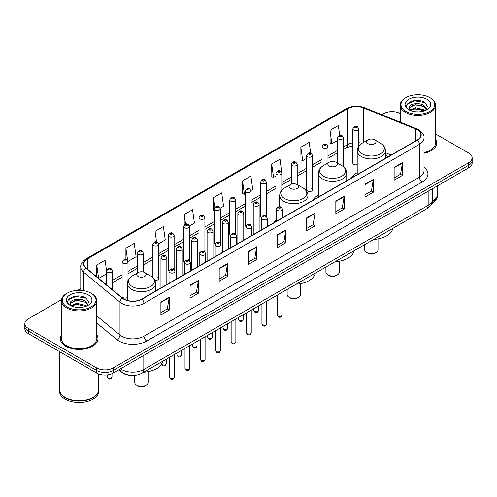 <?xml version="1.0" encoding="UTF-8"?>
<svg xmlns="http://www.w3.org/2000/svg" width="497" height="497" viewBox="0 0 497 497"><rect width="100%" height="100%" fill="white"/><g stroke="black" fill="none" stroke-linecap="round" stroke-linejoin="round"><path stroke-width="0.75" d="M276.711 219.425A20.812 12.015 0 0 0 273.94 222.706M318.447 195.072A20.812 12.015 0 0 0 312.706 200.328M357.206 172.689A20.812 12.015 0 0 0 351.466 177.945M312.588 189.811L312.588 155.505A2.945 1.702 180 0 1 310.774 157.077A2.945 1.702 180 0 1 307.562 156.704A2.945 1.702 180 0 1 306.699 155.505L306.699 189.811A2.945 1.702 0 0 0 307.562 191.016A2.945 1.702 0 0 0 310.774 191.382A2.945 1.702 0 0 0 312.588 189.811A2.945 1.702 0 0 0 311.725 188.612M281.824 190.202L281.824 173.267A2.945 1.702 180 0 1 280.004 174.838A2.945 1.702 180 0 1 276.798 174.472A2.945 1.702 180 0 1 275.934 173.267L275.934 207.578A2.945 1.702 0 0 0 276.761 208.759M266.442 216.381L266.442 182.15A2.945 1.702 180 0 1 264.621 183.722A2.945 1.702 180 0 1 261.41 183.35A2.945 1.702 180 0 1 260.552 182.15L260.552 216.456A2.945 1.702 0 0 0 261.379 217.643M250.196 224.135A2.945 1.702 0 0 1 251.053 225.265L251.06 191.028A2.945 1.702 180 0 1 249.239 192.6A2.945 1.702 180 0 1 246.027 192.233A2.945 1.702 180 0 1 245.164 191.028L245.164 225.34A2.945 1.702 0 0 0 245.996 226.52M234.808 233.018A2.945 1.702 0 0 1 235.671 234.143L235.671 199.912A2.945 1.702 180 0 1 233.857 201.484A2.945 1.702 180 0 1 230.645 201.117A2.945 1.702 180 0 1 229.782 199.912L229.782 234.217A2.945 1.702 0 0 0 230.614 235.404M219.425 241.902A2.945 1.702 0 0 1 220.289 243.027L220.289 208.796A2.945 1.702 180 0 1 218.469 210.368A2.945 1.702 180 0 1 215.263 209.995A2.945 1.702 180 0 1 214.4 208.796L214.4 243.101A2.945 1.702 0 0 0 215.226 244.282M204.907 251.911L204.907 217.674A2.945 1.702 180 0 1 203.087 219.245A2.945 1.702 180 0 1 199.881 218.879A2.945 1.702 180 0 1 199.017 217.674L199.017 251.985A2.945 1.702 0 0 0 199.844 253.166M188.661 259.664A2.945 1.702 0 0 1 189.519 260.788L189.525 226.557A2.945 1.702 180 0 1 187.704 228.129A2.945 1.702 180 0 1 184.493 227.756A2.945 1.702 180 0 1 183.635 226.557L183.635 260.863A2.945 1.702 0 0 0 184.462 262.049M173.279 268.542A2.945 1.702 0 0 1 174.136 269.672L174.136 235.441A2.945 1.702 180 0 1 172.322 237.007A2.945 1.702 180 0 1 169.11 236.64A2.945 1.702 180 0 1 168.247 235.441L168.247 269.747A2.945 1.702 0 0 0 169.079 270.927M127.99 280.364L127.99 262.081A2.945 1.702 180 0 1 126.17 263.652A2.945 1.702 180 0 1 122.964 263.286A2.945 1.702 180 0 1 122.1 262.081L122.1 296.392A2.945 1.702 0 0 0 122.964 297.591A2.945 1.702 0 0 0 127.288 297.492M358.741 146.199L358.741 128.86A2.945 1.702 180 0 1 356.921 130.431A2.945 1.702 180 0 1 353.715 130.065A2.945 1.702 180 0 1 352.851 128.86L352.851 163.165A2.945 1.702 0 0 0 353.715 164.37A2.945 1.702 0 0 0 357.206 164.662M388.418 156.611L385.479 155.424M266.435 216.381A2.945 1.702 0 0 0 265.578 215.257M204.901 251.911A2.945 1.702 0 0 0 204.043 250.78M154.797 280.227A2.945 1.702 0 0 0 158.754 278.631A2.945 1.702 0 0 0 157.891 277.425M130.916 375.397A11.779 6.803 180 0 1 122.088 372.514L118.82 369.818M61.541 299.641L28.298 318.838A11.779 6.803 0 0 0 24.85 323.646L24.85 328.778A11.779 6.803 0 0 0 28.298 333.586L96.611 373.023A11.779 6.803 0 0 0 113.273 373.023L468.702 167.818A11.779 6.803 0 0 0 472.15 163.01L472.15 160.444A11.779 6.803 0 0 1 468.702 165.252A11.779 6.803 0 0 0 472.15 160.444L472.15 157.878A11.779 6.803 0 0 0 468.702 153.07L435.558 133.935M24.85 323.646A11.779 6.803 0 0 0 28.298 328.455L96.611 367.892A11.779 6.803 0 0 0 113.273 367.892L113.273 370.458L468.702 165.252L113.273 370.458A11.779 6.803 0 0 1 96.611 370.458A11.779 6.803 0 0 0 113.273 370.458L113.273 373.023M28.298 328.455L28.298 331.021L96.611 370.458L28.298 331.021A11.779 6.803 0 0 1 24.85 326.212A11.779 6.803 0 0 0 28.298 331.021L28.298 333.586M61.442 334.767A18.849 10.884 0 0 0 60.267 338.556A18.849 10.884 0 0 0 65.784 346.247A18.849 10.884 0 0 0 86.329 348.608A18.849 10.884 0 0 0 97.965 338.556A18.849 10.884 0 0 0 96.785 334.767A18.849 10.884 0 0 1 97.965 338.556A18.849 10.884 0 0 1 86.329 348.608A18.849 10.884 0 0 1 65.784 346.247A18.849 10.884 0 0 1 60.267 338.556A18.849 10.884 0 0 1 61.442 334.767M417.188 129.742A12.568 7.256 180 0 1 420.872 134.873A12.568 7.256 180 0 1 417.188 140.005L141.732 299.039A12.568 7.256 180 0 1 122.554 298.07L86.186 268.082A12.568 7.256 180 0 1 83.912 263.919A12.568 7.256 180 0 1 87.596 258.788L347.484 108.744A12.568 7.256 180 0 1 363.574 107.936L415.511 128.928A12.568 7.256 180 0 1 417.188 129.742M417.412 129.611A12.879 7.436 0 0 0 415.691 128.779L363.754 107.787A12.879 7.436 0 0 0 347.26 108.619L87.373 258.664A12.879 7.436 0 0 0 85.931 268.187L122.293 298.169A12.879 7.436 0 0 0 141.956 299.163L417.412 140.129A12.879 7.436 0 0 0 417.412 129.611M160.891 302.052L160.891 314.874L169.222 310.066L169.222 297.243L160.891 302.052M160.891 312.601L167.309 308.898L169.191 297.666A3.144 1.814 -120 0 0 169.222 297.243M167.253 308.929L169.222 310.066M190.047 285.216L190.047 298.045L198.378 293.23L198.378 280.407L190.047 285.216M190.047 295.765L196.464 292.062L198.346 280.836A3.144 1.814 -120 0 0 198.378 280.407M196.408 292.093L198.378 293.23M219.202 268.386L219.202 281.209L227.533 276.4L227.533 263.572L219.202 268.386M219.202 278.935L225.619 275.232L227.502 264A3.144 1.814 -120 0 0 227.533 263.572M225.563 275.263L227.533 276.4M248.363 251.55L248.363 264.379L256.694 259.564L256.694 246.742L248.363 251.55M248.363 262.099L254.775 258.397L256.657 247.164A3.144 1.814 -120 0 0 256.694 246.742M254.719 258.428L256.694 259.564M394.14 167.383L394.14 180.212L402.471 175.398L402.471 162.575L394.14 167.383M394.14 177.932L400.557 174.23L402.44 163.004A3.144 1.814 -120 0 0 402.471 162.575M400.501 174.261L402.471 175.398M364.984 184.219L364.984 197.042L373.315 192.233L373.315 179.411L364.984 184.219M364.984 194.768L371.402 191.065L373.284 179.833A3.144 1.814 -120 0 0 373.315 179.411M371.346 191.096L373.315 192.233M335.829 201.049L335.829 213.878L344.16 209.069L344.16 196.24L335.829 201.049M335.829 211.598L342.247 207.895L344.129 196.669A3.144 1.814 -120 0 0 344.16 196.24M342.191 207.926L344.16 209.069M306.674 217.885L306.674 230.707L315.005 225.899L315.005 213.076L306.674 217.885M306.674 228.434L313.091 224.731L314.968 213.499A3.144 1.814 -120 0 0 315.005 213.076M313.035 224.762L315.005 225.899M277.519 234.714L277.519 247.543L285.85 242.735L285.85 229.906L277.519 234.714M277.519 245.269L283.936 241.561L285.812 230.335A3.144 1.814 -120 0 0 285.85 229.906M283.88 241.598L285.85 242.735M424.009 153.262A18.849 10.884 0 0 0 436.733 142.968A18.849 10.884 0 0 0 435.558 139.179A18.849 10.884 0 0 1 436.733 142.968A18.849 10.884 0 0 1 424.009 153.262M113.273 367.892L468.702 162.687A11.779 6.803 0 0 0 472.15 157.878M400.215 113.527A11.779 6.803 0 0 0 383.727 113.633L381.851 114.714M80.775 288.54L77.607 290.366M158.686 243.747L165.271 239.939L163.389 226.539L155.064 231.353L155.064 241.865M127.915 261.509L136.116 256.775L134.233 243.375L125.903 248.183L125.903 259.658M106.718 271.871L105.078 260.211L96.747 265.019L96.747 276.792M250.985 190.457L252.743 189.444L250.861 176.044L242.53 180.852L242.666 193.6M281.749 172.695L280.016 159.208L271.685 164.016L271.822 176.764M310.681 153.126L309.171 142.378L300.84 147.187L300.977 159.935M339.693 135.283L338.327 125.542L330.002 130.351L330.132 143.099M189.45 225.986L194.426 223.11L192.55 209.709L184.219 214.518L184.219 225.017M220.214 208.218L223.582 206.274L221.705 192.873L213.375 197.682L213.505 210.43M214.4 210.765L213.375 210.38M213.375 197.682L214.76 207.553M242.53 180.852L244.412 194.252L245.164 193.818M244.412 194.252L242.53 193.55M271.685 164.016L273.567 177.417L275.934 176.05M273.567 177.417L271.685 176.715M300.84 147.187L302.723 160.587L306.699 158.288M302.723 160.587L300.84 159.885M330.002 130.351L331.878 143.751L337.469 140.527M331.878 143.751L330.002 143.049M184.219 214.518L185.574 224.172M155.064 231.353L156.536 241.865M125.903 248.183L127.698 260.962M98.686 278.388L106.718 273.748M96.747 265.019L98.617 278.332M405.943 111.384A16.886 9.747 0 0 0 429.824 111.384A16.886 9.747 0 0 0 429.824 97.598L430.377 97.921A17.668 10.201 0 0 1 435.558 105.134A17.668 10.201 0 0 1 424.649 114.558A17.668 10.201 0 0 1 405.39 112.347A17.668 10.201 0 0 1 400.215 105.134A17.668 10.201 0 0 1 405.39 97.921L405.943 97.598A16.886 9.747 0 0 0 405.943 111.384M424.009 152.536A17.668 10.201 0 0 0 435.558 142.968L435.558 105.134M432.465 201.378A19.638 11.338 0 0 0 437.522 193.787L437.522 185.822M432.365 201.763A19.638 11.338 0 0 0 437.522 194.11A19.638 11.338 0 0 0 437.515 193.948M431.644 203.64A19.638 11.338 0 0 0 437.522 195.551L437.522 194.11M415.74 111.782L418.735 111.868M409.87 109.899L415.585 107.719L424.158 109.725L425.202 110.558M410.398 110.452L415.585 108.737L424.351 110.874M409.006 107.75L410.472 110.52M409.025 108.023C408.068 104.072 418.903 101.723 424.158 105.656L426.712 109.178M409.062 108.271L409.311 107.613L415.585 104.668L424.158 106.669L426.513 109.439M425.5 110.433L427.507 106.495L424.972 102.674C415.989 96.213 400.023 104.724 409.242 109.943L409.696 110.222M426.935 99.263A12.804 7.393 0 0 0 408.832 99.263A12.804 7.393 0 0 0 408.832 109.719A12.804 7.393 0 0 0 426.935 109.719A12.804 7.393 0 0 0 426.935 99.263M410.671 110.781L409.043 108.172M430.377 97.921L429.824 97.598A16.886 9.747 0 0 0 405.943 97.598M407.366 103.954L414.889 100.872L424.798 102.556M412.069 105.457L414.889 104.942L421.965 105.55M412.069 109.526L414.889 109.017L421.965 109.62M364.668 244.642L364.668 249.805A6.678 3.852 0 0 0 366.624 252.532L368.016 253.333A4.715 2.721 0 0 0 374.676 253.333L376.067 252.532A6.678 3.852 0 0 0 378.018 249.805L378.018 238.895M368.016 253.333L366.624 252.532A6.678 3.852 0 0 0 376.067 252.532M368.016 143.67A4.715 2.721 0 0 0 374.676 143.67A4.715 2.721 0 0 0 374.676 139.825L380.528 143.204A12.984 7.498 0 0 1 380.528 153.809A12.984 7.498 0 0 1 362.164 153.809A12.984 7.498 0 0 1 362.164 143.204C358.964 145.105 357.312 147.628 357.206 150.771A14.14 8.163 0 0 0 361.35 156.543A14.14 8.163 0 0 0 376.757 158.313A14.14 8.163 0 0 0 385.479 150.771C385.38 147.628 383.727 145.105 380.528 143.204L374.676 139.825A4.715 2.721 0 0 0 368.016 139.825A4.715 2.721 0 0 0 368.016 143.67M373.688 239.436A21.601 12.468 0 0 0 392.816 228.39M325.908 267.026L325.908 272.182A6.678 3.852 0 0 0 327.858 274.909L329.25 275.711A4.715 2.721 0 0 0 335.916 275.711L337.301 274.909A6.678 3.852 0 0 0 339.258 272.182L339.258 261.279M329.25 275.711L327.858 274.909A6.678 3.852 0 0 0 337.301 274.909M329.25 166.054A4.715 2.721 0 0 0 335.916 166.054A4.715 2.721 0 0 0 335.916 162.208L341.762 165.582A12.984 7.498 0 0 1 341.762 176.186A12.984 7.498 0 0 1 323.398 176.186A12.984 7.498 0 0 1 323.398 165.582C320.198 167.483 318.546 170.005 318.447 173.155A14.14 8.163 0 0 0 322.584 178.926A14.14 8.163 0 0 0 337.991 180.691A14.14 8.163 0 0 0 346.72 173.155C346.614 170.005 344.961 167.483 341.762 165.582L335.916 162.208A4.715 2.721 0 0 0 329.25 162.208A4.715 2.721 0 0 0 329.25 166.054M334.928 261.813A21.601 12.468 0 0 0 354.05 250.774M287.142 289.403L287.142 294.566A6.678 3.852 0 0 0 289.099 297.293L290.484 298.094A4.715 2.721 0 0 0 297.15 298.094L298.535 297.293A6.678 3.852 0 0 0 300.492 294.566L300.492 283.657M290.484 298.094L289.099 297.293A6.678 3.852 0 0 0 298.535 297.293M290.484 188.431A4.715 2.721 0 0 0 297.15 188.431A4.715 2.721 0 0 0 297.15 184.586L303.002 187.965A12.984 7.498 0 0 1 303.002 198.57A12.984 7.498 0 0 1 284.632 198.57A12.984 7.498 0 0 1 284.632 187.965C281.439 189.866 279.786 192.389 279.681 195.532A14.14 8.163 0 0 0 283.818 201.304A14.14 8.163 0 0 0 299.225 203.074A14.14 8.163 0 0 0 307.954 195.532C307.848 192.389 306.202 189.866 303.002 187.965L297.15 184.586A4.715 2.721 0 0 0 290.484 184.586A4.715 2.721 0 0 0 290.484 188.431M296.162 284.197A21.601 12.468 0 0 0 315.291 273.151M134.749 375.372L134.749 382.547A6.678 3.852 0 0 0 136.706 385.274L138.098 386.076A4.715 2.721 0 0 0 144.757 386.076L146.149 385.274A6.678 3.852 0 0 0 148.1 382.547L148.1 371.638M138.098 386.076L136.706 385.274A6.678 3.852 0 0 0 146.149 385.274M138.098 276.413A4.715 2.721 0 0 0 144.757 276.413A4.715 2.721 0 0 0 144.757 272.567L150.61 275.947A12.984 7.498 0 0 1 150.61 286.552A12.984 7.498 0 0 1 132.245 286.552A12.984 7.498 0 0 1 132.245 275.947C129.046 277.848 127.394 280.37 127.288 283.514A14.14 8.163 0 0 0 131.432 289.285A14.14 8.163 0 0 0 146.839 291.056A14.14 8.163 0 0 0 155.561 283.514C155.462 280.37 153.809 277.848 150.61 275.947L144.757 272.567A4.715 2.721 0 0 0 138.098 272.567A4.715 2.721 0 0 0 138.098 276.413M143.77 372.178A21.601 12.468 0 0 0 162.898 361.133M67.176 306.972A16.886 9.747 0 0 0 91.057 306.972A16.886 9.747 0 0 0 91.057 293.187L91.61 293.503A17.668 10.201 0 0 1 96.785 300.722A17.668 10.201 0 0 1 85.875 310.147A17.668 10.201 0 0 1 66.623 307.935A17.668 10.201 0 0 1 61.442 300.722A17.668 10.201 0 0 1 66.623 293.503L67.176 293.187A16.886 9.747 0 0 0 67.176 306.972M61.442 300.722L61.442 338.556A17.668 10.201 0 0 0 66.623 345.769A17.668 10.201 0 0 0 85.875 347.981A17.668 10.201 0 0 0 96.785 338.556L96.785 300.722M92.933 397.432A19.439 11.22 0 0 1 92.858 397.47A19.439 11.22 0 0 1 65.368 397.47L65.231 397.389A19.638 11.338 0 0 0 93.001 397.389A19.638 11.338 0 0 0 98.748 389.375L98.748 373.999M59.485 389.536A19.638 11.338 0 0 0 59.478 389.698A19.638 11.338 0 0 0 65.231 397.712A19.638 11.338 0 0 0 86.627 400.172A19.638 11.338 0 0 0 98.748 389.698A19.638 11.338 0 0 0 98.748 389.536M59.478 389.698L59.478 391.139A19.638 11.338 0 0 0 65.231 399.153A19.638 11.338 0 0 0 86.627 401.613A19.638 11.338 0 0 0 98.748 391.139L98.748 389.698M76.973 307.363L79.961 307.457M71.102 305.487L76.818 303.307L85.391 305.313L86.435 306.146M71.624 306.034L76.818 304.326L85.583 306.456M70.239 303.338L71.705 306.109M70.257 303.611C69.3 299.66 80.135 297.312 85.391 301.238L87.944 304.76M70.294 303.86L70.543 303.195L76.818 300.25L85.391 302.257L87.739 305.028M86.733 306.022L88.739 302.083L86.205 298.256C77.221 291.801 61.255 300.312 70.475 305.525L70.928 305.804M88.168 294.851A12.804 7.393 0 0 0 70.065 294.851A12.804 7.393 0 0 0 70.065 305.307A12.804 7.393 0 0 0 88.168 305.307A12.804 7.393 0 0 0 88.168 294.851M71.903 306.369L70.276 303.76M59.478 351.584L59.478 389.375A19.638 11.338 0 0 0 65.231 397.389L65.368 397.47M91.61 293.503L91.057 293.187A16.886 9.747 0 0 0 67.176 293.187M68.598 299.542L76.122 296.454L86.031 298.144M73.295 301.039L76.122 300.53L83.192 301.132M73.295 305.115L76.122 304.599L83.192 305.208M120.547 368.824A15.705 9.07 0 0 0 121.603 369.495A15.705 9.07 0 0 0 143.813 369.495L428.159 205.329A15.705 9.07 0 0 0 432.757 198.918C432.875 202.819 430.8 206.156 426.532 208.926L142.185 373.092A7.853 4.535 60 0 0 143.813 369.495L143.813 355.386M428.159 191.221L428.159 205.329A7.853 4.535 60 0 1 426.532 208.926M119.907 369.19A7.853 5.256 129.5 0 0 121.28 371.744L118.895 369.774M468.702 167.818L468.702 162.687M96.611 373.023L96.611 367.892M424.009 167.191A19.638 11.338 180 0 1 422.189 182.008L146.733 341.041A3.926 2.268 60 0 1 143.956 336.227L419.412 177.193A15.705 9.07 0 0 0 424.009 170.782L424.009 137.949A15.705 9.07 180 0 1 419.412 144.36A3.926 2.268 -120 0 0 417.412 140.129M146.733 341.041A19.638 11.338 180 0 1 118.963 341.041A19.638 11.338 180 0 1 116.764 339.526L96.785 323.056M122.293 298.169A3.926 2.628 129.5 0 0 119.982 302.188L119.982 335.021A15.705 9.07 0 0 0 121.74 336.227A15.705 9.07 0 0 0 143.956 336.227L143.956 303.394A15.705 9.07 180 0 1 119.982 302.188L83.614 272.201A15.705 9.07 180 0 1 80.775 267.001L80.775 290.378M424.009 137.949C424.537 135.495 422.73 132.761 418.598 129.742L416.536 128.735A3.926 1.839 112 0 0 415.691 128.779M416.536 128.735L364.599 107.743C358.095 105.439 351.919 105.774 346.074 108.744A3.926 2.268 60 0 1 347.26 108.619M87.373 258.664A3.926 2.268 -120 0 0 86.186 258.788C82.111 261.72 80.303 264.454 80.775 267.001M85.931 268.187A3.926 2.628 129.5 0 0 83.614 272.201L83.614 290.683M364.599 107.743A3.926 1.839 112 0 0 363.754 107.787M141.956 299.163A3.926 2.268 60 0 1 143.956 303.394L419.412 144.36L419.412 177.193A3.926 2.268 60 0 0 422.189 182.008M96.785 315.893L119.982 335.021A3.926 2.628 -50.5 0 1 116.764 339.526M87.596 258.788L87.596 269.244M415.511 128.928L415.511 140.968M363.574 107.936L363.574 142.384M391.195 155.008L385.479 152.703M361.996 143.304A12.568 7.256 0 0 0 358.741 142.664M352.851 142.825A12.568 7.256 0 0 0 347.484 144.658L343.359 147.037M347.484 108.744L347.484 144.658A7.07 4.082 60 0 1 346.018 147.895L343.359 149.429M337.469 150.442L327.977 155.921M322.081 159.32L312.588 164.805M306.699 168.203L297.206 173.683M291.317 177.087L281.824 182.567M275.934 185.965L266.442 191.444M260.552 194.849L251.06 200.328M245.164 203.727L235.671 209.212M229.782 212.61L220.289 218.09M214.4 221.494L204.907 226.974M199.017 230.372L189.525 235.858M183.635 239.256L174.136 244.735M168.247 248.14L158.754 253.619M152.865 257.017L143.372 262.497M137.483 265.901L127.99 271.381M122.1 274.779L112.608 280.265M106.718 283.663L105.755 284.216M277.519 235.124L285.812 230.335M306.674 218.289L314.968 213.499M335.829 201.459L344.129 196.669M364.984 184.623L373.284 179.833M394.14 167.793L402.44 163.004M248.363 251.954L256.657 247.164M219.202 268.79L227.502 264M190.047 285.626L198.346 280.836M160.891 302.456L169.191 297.666M282.01 315.055C281.234 317.173 280.028 317.794 278.395 316.912L277.301 315.055A2.355 1.361 0 0 0 277.991 316.017A2.355 1.361 0 0 0 280.557 316.309A2.355 1.361 0 0 0 282.01 315.055L282.01 292.366M277.575 210.442A2.945 1.702 180 0 1 276.711 209.243C277.463 206.827 279.003 206.125 281.333 207.143L282.6 209.243A2.945 1.702 180 0 1 280.78 210.815A2.945 1.702 180 0 1 277.575 210.442M280.351 207.237A0.982 0.565 0 0 0 278.96 207.237A0.982 0.565 0 0 0 278.96 208.038A0.982 0.565 0 0 0 280.351 208.038A0.982 0.565 0 0 0 280.351 207.237M266.628 323.932C265.852 326.057 264.646 326.672 263.012 325.796L261.919 323.932A2.355 1.361 0 0 0 262.609 324.895A2.355 1.361 0 0 0 265.174 325.193A2.355 1.361 0 0 0 266.628 323.932L266.628 301.244M262.192 219.326A2.945 1.702 180 0 1 261.329 218.127C262.081 215.71 263.621 215.008 265.951 216.021L267.218 218.127A2.945 1.702 180 0 1 265.398 219.693A2.945 1.702 180 0 1 262.192 219.326M264.969 216.12A0.982 0.565 0 0 0 263.578 216.12A0.982 0.565 0 0 0 263.578 216.922A0.982 0.565 0 0 0 264.969 216.922A0.982 0.565 0 0 0 264.969 216.12M251.246 332.816C250.469 334.935 249.264 335.556 247.63 334.68L246.531 332.816A2.355 1.361 0 0 0 247.22 333.779A2.355 1.361 0 0 0 249.792 334.071A2.355 1.361 0 0 0 251.246 332.816L251.246 310.128M246.804 228.21A2.945 1.702 180 0 1 245.94 227.005C246.698 224.588 248.239 223.886 250.563 224.905L251.836 227.005A2.945 1.702 180 0 1 250.016 228.577A2.945 1.702 180 0 1 246.804 228.21M249.581 225.004A0.982 0.565 0 0 0 248.196 225.004A0.982 0.565 0 0 0 248.196 225.806A0.982 0.565 0 0 0 249.581 225.806A0.982 0.565 0 0 0 249.581 225.004M235.864 341.7C235.087 343.818 233.882 344.44 232.248 343.557L231.148 341.7A2.355 1.361 0 0 0 231.838 342.657A2.355 1.361 0 0 0 234.41 342.955A2.355 1.361 0 0 0 235.864 341.7L235.864 319.012M231.422 237.088A2.945 1.702 180 0 1 230.558 235.889C231.31 233.472 232.851 232.77 235.18 233.789L236.448 235.889A2.945 1.702 180 0 1 234.634 237.46A2.945 1.702 180 0 1 231.422 237.088M234.199 233.882A0.982 0.565 0 0 0 232.813 233.882A0.982 0.565 0 0 0 232.813 234.683A0.982 0.565 0 0 0 234.199 234.683A0.982 0.565 0 0 0 234.199 233.882M220.475 350.578C219.705 352.696 218.5 353.317 216.86 352.441L215.766 350.578A2.355 1.361 0 0 0 216.456 351.541A2.355 1.361 0 0 0 219.022 351.839A2.355 1.361 0 0 0 220.475 350.578L220.475 327.89M216.04 245.972A2.945 1.702 180 0 1 215.176 244.766C215.928 242.35 217.469 241.654 219.798 242.666L221.066 244.766A2.945 1.702 180 0 1 219.252 246.338A2.945 1.702 180 0 1 216.04 245.972M218.817 242.766A0.982 0.565 0 0 0 217.425 242.766A0.982 0.565 0 0 0 217.425 243.567A0.982 0.565 0 0 0 218.817 243.567A0.982 0.565 0 0 0 218.817 242.766M205.093 359.461C204.317 361.58 203.111 362.201 201.478 361.319L200.384 359.461A2.355 1.361 0 0 0 201.074 360.424A2.355 1.361 0 0 0 203.64 360.716A2.355 1.361 0 0 0 205.093 359.461L205.093 336.773M200.658 254.855A2.945 1.702 180 0 1 199.794 253.65C200.546 251.233 202.086 250.531 204.416 251.55L205.683 253.65A2.945 1.702 180 0 1 203.863 255.222A2.945 1.702 180 0 1 200.658 254.855M203.435 251.644A0.982 0.565 0 0 0 202.043 251.644A0.982 0.565 0 0 0 202.043 252.445A0.982 0.565 0 0 0 203.435 252.445A0.982 0.565 0 0 0 203.435 251.644M189.711 368.345C188.935 370.464 187.729 371.079 186.095 370.203L184.996 368.345A2.355 1.361 0 0 0 185.692 369.302A2.355 1.361 0 0 0 188.257 369.6A2.355 1.361 0 0 0 189.711 368.345L189.711 345.657M185.275 263.733A2.945 1.702 180 0 1 184.412 262.534C185.164 260.117 186.704 259.415 189.034 260.428L190.301 262.534A2.945 1.702 180 0 1 188.481 264.106A2.945 1.702 180 0 1 185.275 263.733M188.052 260.527A0.982 0.565 0 0 0 186.661 260.527A0.982 0.565 0 0 0 186.661 261.329A0.982 0.565 0 0 0 188.052 261.329A0.982 0.565 0 0 0 188.052 260.527M174.329 377.223C173.552 379.341 172.347 379.963 170.713 379.087L169.614 377.223A2.355 1.361 0 0 0 170.303 378.186A2.355 1.361 0 0 0 172.875 378.478A2.355 1.361 0 0 0 174.329 377.223L174.329 354.535M169.887 272.617A2.945 1.702 180 0 1 169.023 271.412C169.781 268.995 171.322 268.299 173.646 269.312L174.919 271.412A2.945 1.702 180 0 1 173.099 272.983A2.945 1.702 180 0 1 169.887 272.617M172.664 269.411A0.982 0.565 0 0 0 171.279 269.411A0.982 0.565 0 0 0 171.279 270.213A0.982 0.565 0 0 0 172.664 270.213A0.982 0.565 0 0 0 172.664 269.411M254.526 311.352A2.355 1.361 0 0 0 257.092 311.644A2.355 1.361 0 0 0 258.546 310.389C257.769 312.507 256.564 313.129 254.93 312.246L253.837 310.389A2.355 1.361 0 0 0 254.526 311.352M259.136 231.254L259.136 204.578A2.945 1.702 180 0 1 257.322 206.149A2.945 1.702 180 0 1 254.11 205.783A2.945 1.702 180 0 1 253.246 204.578L253.246 234.652M255.495 203.372A0.982 0.565 0 0 0 256.887 203.372A0.982 0.565 0 0 0 256.887 202.571A0.982 0.565 0 0 0 255.495 202.571A0.982 0.565 0 0 0 255.495 203.372M239.144 320.23A2.355 1.361 0 0 0 241.71 320.528A2.355 1.361 0 0 0 243.163 319.267C242.387 321.391 241.182 322.006 239.548 321.13L238.454 319.267A2.355 1.361 0 0 0 239.144 320.23M243.754 240.132L243.754 213.462A2.945 1.702 180 0 1 241.933 215.027A2.945 1.702 180 0 1 238.728 214.661A2.945 1.702 180 0 1 237.864 213.462L237.864 243.536M240.113 212.256A0.982 0.565 0 0 0 241.505 212.256A0.982 0.565 0 0 0 241.505 211.455A0.982 0.565 0 0 0 240.113 211.455A0.982 0.565 0 0 0 240.113 212.256M223.762 329.113A2.355 1.361 0 0 0 226.328 329.405A2.355 1.361 0 0 0 227.781 328.15C227.005 330.269 225.8 330.89 224.166 330.014L223.066 328.15A2.355 1.361 0 0 0 223.762 329.113M228.371 249.016L228.371 222.339A2.945 1.702 180 0 1 226.551 223.911A2.945 1.702 180 0 1 223.339 223.544A2.945 1.702 180 0 1 222.482 222.339L222.482 252.414M224.731 221.14A0.982 0.565 0 0 0 226.116 221.14A0.982 0.565 0 0 0 226.116 220.339A0.982 0.565 0 0 0 224.731 220.339A0.982 0.565 0 0 0 224.731 221.14M208.373 337.997A2.355 1.361 0 0 0 210.945 338.289A2.355 1.361 0 0 0 212.399 337.034C211.623 339.153 210.417 339.774 208.783 338.892L207.684 337.034A2.355 1.361 0 0 0 208.373 337.997M212.989 257.9L212.989 231.223A2.945 1.702 180 0 1 211.169 232.795A2.945 1.702 180 0 1 207.957 232.422A2.945 1.702 180 0 1 207.094 231.223L207.094 261.298M209.349 230.018A0.982 0.565 0 0 0 210.734 230.018A0.982 0.565 0 0 0 210.734 229.216A0.982 0.565 0 0 0 209.349 229.216A0.982 0.565 0 0 0 209.349 230.018M192.991 346.875A2.355 1.361 0 0 0 195.557 347.173A2.355 1.361 0 0 0 197.017 345.912C196.24 348.03 195.035 348.652 193.401 347.776L192.302 345.912A2.355 1.361 0 0 0 192.991 346.875M197.601 266.777L197.601 240.101A2.945 1.702 180 0 1 195.787 241.672A2.945 1.702 180 0 1 192.575 241.306A2.945 1.702 180 0 1 191.712 240.101L191.712 270.182M193.967 238.902A0.982 0.565 0 0 0 195.352 238.902A0.982 0.565 0 0 0 195.352 238.1A0.982 0.565 0 0 0 193.967 238.1A0.982 0.565 0 0 0 193.967 238.902M177.609 355.759A2.355 1.361 0 0 0 180.175 356.051A2.355 1.361 0 0 0 181.629 354.796C180.852 356.914 179.647 357.536 178.013 356.653L176.92 354.796A2.355 1.361 0 0 0 177.609 355.759M182.219 275.661L182.219 248.985A2.945 1.702 180 0 1 180.405 250.556A2.945 1.702 180 0 1 177.193 250.19A2.945 1.702 180 0 1 176.329 248.985L176.329 279.059M178.578 247.786A0.982 0.565 0 0 0 179.97 247.786A0.982 0.565 0 0 0 179.97 246.984A0.982 0.565 0 0 0 178.578 246.984A0.982 0.565 0 0 0 178.578 247.786M161.668 364.127A2.355 1.361 0 0 0 162.227 364.636A2.355 1.361 0 0 0 164.793 364.935A2.355 1.361 0 0 0 166.246 363.68C165.47 365.798 164.265 366.419 162.631 365.537L161.537 363.68M166.837 284.545L166.837 257.868A2.945 1.702 180 0 1 165.016 259.44A2.945 1.702 180 0 1 161.811 259.067A2.945 1.702 180 0 1 160.947 257.868L160.947 287.943M163.196 256.663A0.982 0.565 0 0 0 164.588 256.663A0.982 0.565 0 0 0 164.588 255.862A0.982 0.565 0 0 0 163.196 255.862A0.982 0.565 0 0 0 163.196 256.663M355.1 127.661A0.982 0.565 0 0 0 356.492 127.661A0.982 0.565 0 0 0 356.492 126.853A0.982 0.565 0 0 0 355.1 126.853A0.982 0.565 0 0 0 355.1 127.661M343.359 166.669L343.359 137.744A2.945 1.702 180 0 1 341.538 139.315A2.945 1.702 180 0 1 338.327 138.943A2.945 1.702 180 0 1 337.469 137.744L337.469 163.103M339.718 136.538A0.982 0.565 0 0 0 341.104 136.538A0.982 0.565 0 0 0 341.104 135.737A0.982 0.565 0 0 0 339.718 135.737A0.982 0.565 0 0 0 339.718 136.538M327.977 162.941L327.977 146.621A2.945 1.702 180 0 1 326.156 148.193A2.945 1.702 180 0 1 322.944 147.826A2.945 1.702 180 0 1 322.081 146.621L322.081 166.452M324.336 145.422A0.982 0.565 0 0 0 325.721 145.422A0.982 0.565 0 0 0 325.721 144.621A0.982 0.565 0 0 0 324.336 144.621A0.982 0.565 0 0 0 324.336 145.422M308.948 154.3A0.982 0.565 0 0 0 310.339 154.3A0.982 0.565 0 0 0 310.339 153.498A0.982 0.565 0 0 0 308.948 153.498A0.982 0.565 0 0 0 308.948 154.3M297.206 184.617L297.206 164.389A2.945 1.702 180 0 1 295.386 165.955A2.945 1.702 180 0 1 292.18 165.588A2.945 1.702 180 0 1 291.317 164.389L291.317 184.207M293.565 163.184A0.982 0.565 0 0 0 294.957 163.184A0.982 0.565 0 0 0 294.957 162.382A0.982 0.565 0 0 0 293.565 162.382A0.982 0.565 0 0 0 293.565 163.184M278.183 172.068A0.982 0.565 0 0 0 279.575 172.068A0.982 0.565 0 0 0 279.575 171.266A0.982 0.565 0 0 0 278.183 171.266A0.982 0.565 0 0 0 278.183 172.068M262.801 180.945A0.982 0.565 0 0 0 264.187 180.945A0.982 0.565 0 0 0 264.187 180.144A0.982 0.565 0 0 0 262.801 180.144A0.982 0.565 0 0 0 262.801 180.945M247.419 189.829A0.982 0.565 0 0 0 248.804 189.829A0.982 0.565 0 0 0 248.804 189.028A0.982 0.565 0 0 0 247.419 189.028A0.982 0.565 0 0 0 247.419 189.829M232.031 198.707A0.982 0.565 0 0 0 233.422 198.707A0.982 0.565 0 0 0 233.422 197.905A0.982 0.565 0 0 0 232.031 197.905A0.982 0.565 0 0 0 232.031 198.707M216.649 207.591A0.982 0.565 0 0 0 218.04 207.591A0.982 0.565 0 0 0 218.04 206.789A0.982 0.565 0 0 0 216.649 206.789A0.982 0.565 0 0 0 216.649 207.591M201.266 216.475A0.982 0.565 0 0 0 202.658 216.475A0.982 0.565 0 0 0 202.658 215.673A0.982 0.565 0 0 0 201.266 215.673A0.982 0.565 0 0 0 201.266 216.475M185.884 225.352A0.982 0.565 0 0 0 187.27 225.352A0.982 0.565 0 0 0 187.27 224.551A0.982 0.565 0 0 0 185.884 224.551A0.982 0.565 0 0 0 185.884 225.352M170.502 234.236A0.982 0.565 0 0 0 171.887 234.236A0.982 0.565 0 0 0 171.887 233.435A0.982 0.565 0 0 0 170.502 233.435A0.982 0.565 0 0 0 170.502 234.236M158.754 278.631L158.754 244.319A2.945 1.702 180 0 1 156.94 245.891A2.945 1.702 180 0 1 153.728 245.524A2.945 1.702 180 0 1 152.865 244.319L152.865 277.612M155.114 243.12A0.982 0.565 0 0 0 156.505 243.12A0.982 0.565 0 0 0 156.505 242.319A0.982 0.565 0 0 0 155.114 242.319A0.982 0.565 0 0 0 155.114 243.12M143.372 272.014L143.372 253.203A2.945 1.702 180 0 1 141.552 254.775A2.945 1.702 180 0 1 138.346 254.402A2.945 1.702 180 0 1 137.483 253.203L137.483 272.921M139.732 251.998A0.982 0.565 0 0 0 141.123 251.998A0.982 0.565 0 0 0 141.123 251.196A0.982 0.565 0 0 0 139.732 251.196A0.982 0.565 0 0 0 139.732 251.998M124.349 260.882A0.982 0.565 0 0 0 125.741 260.882A0.982 0.565 0 0 0 125.741 260.08A0.982 0.565 0 0 0 124.349 260.08A0.982 0.565 0 0 0 124.349 260.882M107.992 377.739A2.355 1.361 0 0 0 110.564 378.031A2.355 1.361 0 0 0 112.018 376.776C111.241 378.894 110.036 379.515 108.402 378.633L107.302 376.776A2.355 1.361 0 0 0 107.992 377.739M112.608 289.863L112.608 270.964A2.945 1.702 180 0 1 110.788 272.536A2.945 1.702 180 0 1 107.576 272.17A2.945 1.702 180 0 1 106.718 270.964L106.718 285.011M108.967 269.759A0.982 0.565 0 0 0 110.353 269.759A0.982 0.565 0 0 0 110.353 268.958A0.982 0.565 0 0 0 108.967 268.958A0.982 0.565 0 0 0 108.967 269.759M142.185 373.092C135.867 376.266 129.549 376.266 123.225 373.092L121.28 371.744M432.757 198.918L432.757 188.568M346.074 108.744L86.186 258.788M359.157 145.664L358.741 145.627M352.851 145.751L346.018 147.895M337.469 152.834L327.977 158.313M322.081 161.711L312.588 167.191M306.699 170.595L297.206 176.075M291.317 179.473L281.824 184.959M275.934 188.357L266.442 193.836M260.552 197.241L251.06 202.72M245.164 206.118L235.671 211.598M229.782 215.002L220.289 220.482M214.4 223.886L204.907 229.365M199.017 232.764L189.525 238.243M183.635 241.648L174.136 247.127M168.247 250.525L158.754 256.011M152.865 259.409L143.372 264.889M137.483 268.293L127.99 273.772M122.1 277.171L112.608 282.65M388.505 156.561L385.479 155.344M400.215 122.138L400.215 105.134M385.479 158.307L385.479 150.771M357.206 174.633L357.206 150.771M368.016 139.825L362.164 143.204M346.72 180.691L346.72 173.155M318.447 197.011L318.447 173.155M329.25 162.208L323.398 165.582M307.954 203.068L307.954 195.532M279.681 206.715L279.681 195.532M290.484 184.586L284.632 187.965M155.561 291.049L155.561 283.514M127.288 300.412L127.288 283.514M138.098 272.567L132.245 275.947M277.301 315.055L277.301 295.088M276.711 221.109L276.711 209.243M282.6 217.705L282.6 209.243M261.919 323.932L261.919 303.965M261.329 229.987L261.329 218.127M267.218 226.589L267.218 218.127M246.531 332.816L246.531 312.849M245.94 238.871L245.94 227.005M251.836 235.472L251.836 227.005M231.148 341.7L231.148 321.733M230.558 247.755L230.558 235.889M236.448 244.35L236.448 235.889M215.766 350.578L215.766 330.611M215.176 256.632L215.176 244.766M221.066 253.234L221.066 244.766M200.384 359.461L200.384 339.494M199.794 265.516L199.794 253.65M205.683 262.112L205.683 253.65M184.996 368.345L184.996 348.372M184.412 274.394L184.412 262.534M190.301 270.995L190.301 262.534M169.614 377.223L169.614 357.256M169.023 283.278L169.023 271.412M174.919 279.879L174.919 271.412M258.546 310.389L258.546 305.91M259.136 204.578L257.868 202.478C256.16 201.242 254.619 201.944 253.246 204.578M253.837 310.389L253.837 308.631M243.163 319.267L243.163 314.794M243.754 213.462L242.486 211.355C240.778 210.125 239.237 210.827 237.864 213.462M238.454 319.267L238.454 317.515M227.781 328.15L227.781 323.677M228.371 222.339L227.098 220.239C225.389 219.003 223.855 219.705 222.482 222.339M223.066 328.15L223.066 326.399M212.399 337.034L212.399 332.555M212.989 231.223L211.716 229.123C210.007 227.887 208.467 228.589 207.094 231.223M207.684 337.034L207.684 335.276M197.017 345.912L197.017 341.439M197.601 240.101L196.334 238.001C194.625 236.771 193.084 237.467 191.712 240.101M192.302 345.912L192.302 344.16M181.629 354.796L181.629 350.317M182.219 248.985L180.951 246.885C179.243 245.648 177.702 246.35 176.329 248.985M176.92 354.796L176.92 353.038M166.246 363.68L166.246 359.201M166.837 257.868L165.569 255.762C163.861 254.532 162.32 255.234 160.947 257.868M358.741 128.86L357.473 126.76C355.765 125.524 354.224 126.226 352.851 128.86M343.359 137.744L342.085 135.638C340.377 134.407 338.836 135.109 337.469 137.744M327.977 146.621L326.703 144.521C324.995 143.291 323.454 143.987 322.081 146.621M312.588 155.505L311.321 153.405C309.612 152.169 308.072 152.871 306.699 155.505M297.206 164.389L295.939 162.283C294.23 161.053 292.69 161.749 291.317 164.389M281.824 173.267L280.557 171.167C278.848 169.931 277.307 170.633 275.934 173.267M266.442 182.15L265.168 180.051C263.46 178.814 261.919 179.516 260.552 182.15M251.06 191.028L249.786 188.928C248.078 187.698 246.537 188.394 245.164 191.028M235.671 199.912L234.404 197.812C232.695 196.576 231.155 197.278 229.782 199.912M220.289 208.796L219.022 206.69C217.313 205.46 215.773 206.162 214.4 208.796M204.907 217.674L203.64 215.574C201.931 214.337 200.39 215.039 199.017 217.674M189.525 226.557L188.251 224.458C186.543 223.221 185.002 223.923 183.635 226.557M174.136 235.441L172.869 233.335C171.161 232.105 169.62 232.801 168.247 235.441M158.754 244.319L157.487 242.219C155.778 240.983 154.238 241.685 152.865 244.319M143.372 253.203L142.105 251.103C140.396 249.867 138.856 250.569 137.483 253.203M127.99 262.081L126.723 259.981C125.014 258.751 123.473 259.446 122.1 262.081M112.018 376.776L112.018 373.651M112.608 270.964L111.334 268.865C109.626 267.628 108.085 268.33 106.718 270.964M107.302 376.776L107.302 374.875"/></g></svg>
